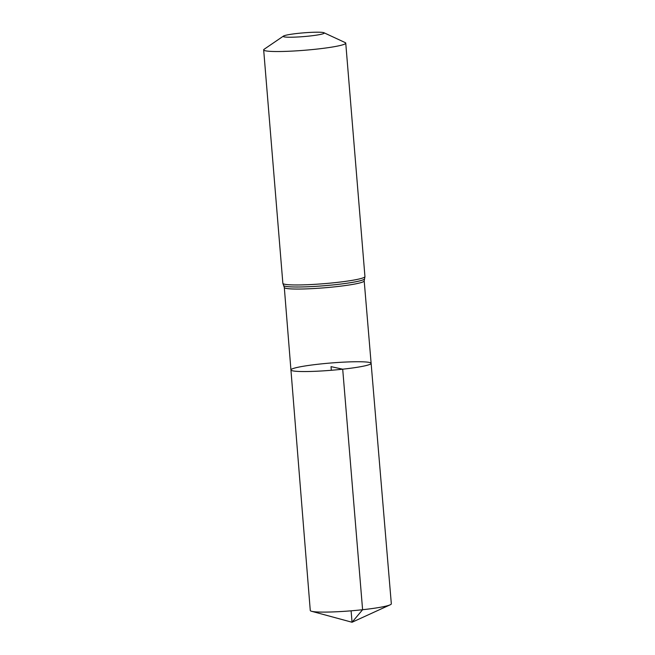 <?xml version="1.0" encoding="UTF-8"?>
<svg xmlns="http://www.w3.org/2000/svg" width="655" height="655" viewBox="0 0 655 655"><rect width="100%" height="100%" fill="white"/><g stroke="black" fill="none" stroke-linecap="round" stroke-linejoin="round"><path stroke-width="0.98" d="M342.704 369.191A40.225 3.643 -4.7 0 0 371.123 363.345A40.225 3.643 -4.7 0 0 330.734 363.009A40.225 3.643 -4.7 0 0 290.935 369.936A40.225 3.643 -4.7 0 0 342.704 369.191A40.225 3.643 -4.7 0 0 371.123 363.345L391.33 603.82A40.667 3.684 -4.7 0 1 390.183 604.811A40.667 3.684 -4.7 0 1 362.6 609.723A40.667 3.684 -4.7 0 1 311.567 611.279A40.667 3.684 -4.7 0 1 310.273 610.485L290.935 369.936A40.225 3.643 -4.7 0 0 342.704 369.191M309.717 36.017A20.592 1.867 175.3 0 1 283.451 36.082A20.592 1.867 175.3 0 1 303.584 32.848A20.592 1.867 175.3 0 1 323.979 32.75A20.592 1.867 175.3 0 1 309.717 36.017M323.979 32.75L345.193 42.591A41.183 3.733 175.3 0 1 345.75 43.132A41.183 3.733 175.3 0 1 316.66 49.117A41.183 3.733 175.3 0 1 263.67 49.878A41.183 3.733 175.3 0 1 264.137 49.256L283.451 36.082M331.332 370.28L331.029 366.644L342.704 369.191L362.6 609.723L352.046 622.25L351.105 610.82M345.75 43.132L364.941 276.566L364.196 280.88A40.078 3.635 175.3 0 1 335.876 286.71A40.078 3.635 175.3 0 1 284.303 287.455L290.935 369.936M364.941 276.566A41.183 3.733 175.3 0 1 335.851 282.551A41.183 3.733 175.3 0 1 282.862 283.32L284.303 287.455M364.532 278.915A40.626 3.684 175.3 0 1 335.868 284.622A40.626 3.684 175.3 0 1 283.648 285.564M364.196 280.88L371.123 363.345M263.67 49.878L282.862 283.32M311.567 611.279L352.046 622.25L390.183 604.811"/></g></svg>
